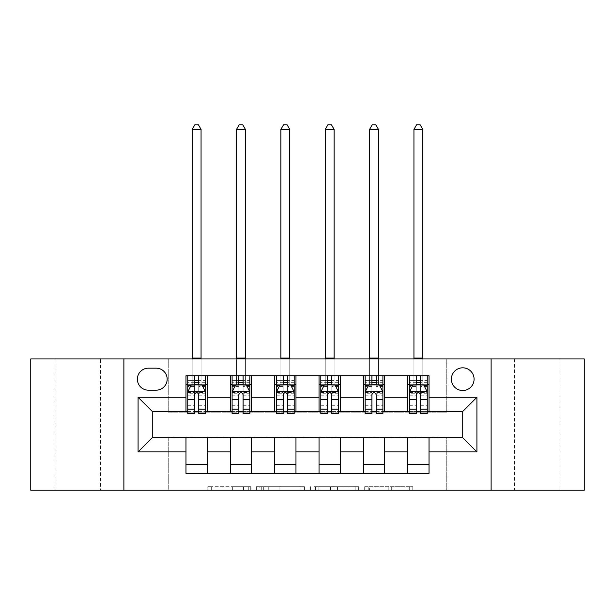 <?xml version="1.0" encoding="UTF-8"?>
<svg xmlns="http://www.w3.org/2000/svg" width="615" height="615" viewBox="0 0 615 615"><rect width="100%" height="100%" fill="white"/><g stroke="black" fill="none" stroke-linecap="round" stroke-linejoin="round"><path stroke-width="0.46" stroke-dasharray="3.08 2.31" d="M250.736 490.224L211.291 490.224L250.736 490.224L250.736 486.68L232.362 486.68L232.362 490.224L232.362 486.68L250.736 486.68L250.736 490.224L250.736 486.68L232.362 486.68L232.362 490.224L232.362 486.68L250.736 486.68L211.291 486.68L250.736 486.68M559.942 358.945L514.532 358.945L559.942 358.945L559.942 490.224L514.532 490.224L559.942 490.224M514.532 358.945L514.532 490.224M100.468 358.945L55.058 358.945L100.468 358.945L100.468 490.224L55.058 490.224L100.468 490.224M55.058 358.945L55.058 490.224M462.726 367.816A11.354 11.354 0 0 0 451.372 379.171A11.354 11.354 0 0 0 462.726 390.525A11.354 11.354 0 0 0 474.08 379.171A11.354 11.354 0 0 0 462.726 367.816M409.283 490.224L368.185 490.224L409.283 490.224L409.283 486.68L391.694 486.68L412.765 486.68L412.765 490.224L412.765 486.68L368.185 486.68L412.765 486.68L412.765 490.224L412.765 486.68L409.283 486.68L409.283 490.224M388.211 490.224L369.577 490.224L388.211 490.224L388.211 486.68L391.694 486.68L388.211 486.68L388.211 490.224L388.211 486.68L369.577 486.68L369.577 490.224L369.577 486.68L388.211 486.68L388.211 490.224M364.703 490.224L368.185 490.224L364.703 490.224L364.703 486.68L368.185 486.68L364.703 486.68L364.703 490.224M207.809 490.224L211.291 490.224L207.809 490.224L207.809 486.68L211.291 486.68L207.809 486.68L207.809 490.224M30.75 490.224L168.241 490.224L168.241 437.004L446.759 437.004L446.759 490.224L168.241 490.224L168.241 437.004L446.759 437.004L446.759 490.224L584.25 490.224L584.25 358.945L446.759 358.945L446.759 412.165L168.241 412.165L168.241 358.945L446.759 358.945L446.759 412.165L168.241 412.165L168.241 358.945L30.75 358.945L30.75 490.224M304.456 490.224L300.973 490.224L304.456 490.224L304.456 486.68L304.456 490.224M259.876 490.224L300.973 490.224L256.394 490.224L259.876 490.224L259.876 486.68L304.456 486.68L256.394 486.68L256.394 490.224L256.394 486.68L259.876 486.68L259.876 490.224M314.027 490.224L358.607 490.224L310.544 490.224L314.027 490.224L314.027 486.68L358.607 486.68L358.607 490.224L358.607 486.68L337.535 486.68L337.535 490.224M185.976 464.502L207.27 464.502L207.27 473.373L185.976 473.373L185.976 437.711M230.333 473.373L230.333 464.502L251.62 464.502L251.62 473.373L207.27 473.373M274.682 473.373L274.682 464.502L295.969 464.502L295.969 473.373L251.62 473.373M319.031 473.373L319.031 464.502L340.318 464.502L340.318 473.373L295.969 473.373M363.38 473.373L363.38 464.502L384.667 464.502L384.667 473.373L340.318 473.373M407.73 473.373L407.73 464.502L429.024 464.502L429.024 473.373L384.667 473.373M185.976 375.803L207.27 375.803L207.27 384.667L185.976 384.667L185.976 375.803M230.333 375.803L251.62 375.803L251.62 384.667L230.333 384.667L230.333 375.803L207.27 375.803M274.682 375.803L295.969 375.803L295.969 384.667L274.682 384.667L274.682 375.803L251.62 375.803M319.031 375.803L340.318 375.803L340.318 384.667L319.031 384.667L319.031 375.803L295.969 375.803M363.38 375.803L384.667 375.803L384.667 384.667L363.38 384.667L363.38 375.803L340.318 375.803M407.73 375.803L429.024 375.803L429.024 384.667L407.73 384.667L407.73 375.803L384.667 375.803M152.274 411.458L152.274 437.711L462.726 437.711L462.726 411.458L152.274 411.458M409.505 411.458L416.247 411.458M420.506 411.458L427.248 411.458M365.156 411.458L371.898 411.458M376.157 411.458L382.899 411.458M320.807 411.458L327.549 411.458M331.808 411.458L338.542 411.458M276.458 411.458L283.192 411.458M287.451 411.458L294.193 411.458M232.101 411.458L238.843 411.458M243.102 411.458L249.844 411.458M187.752 411.458L194.494 411.458M198.753 411.458L205.495 411.458M185.976 411.458L185.976 384.667M207.27 411.458L207.27 384.667M198.753 384.667L194.494 384.667M207.27 464.502L207.27 437.711M230.333 411.458L230.333 384.667M251.62 411.458L251.62 384.667M243.102 384.667L238.843 384.667M251.62 464.502L251.62 437.711M230.333 464.502L230.333 437.711M274.682 464.502L274.682 437.711M295.969 464.502L295.969 437.711M274.682 411.458L274.682 384.667M295.969 411.458L295.969 384.667M287.451 384.667L283.192 384.667M319.031 464.502L319.031 437.711M340.318 464.502L340.318 437.711M319.031 411.458L319.031 384.667M340.318 411.458L340.318 384.667M331.808 384.667L327.549 384.667M363.38 464.502L363.38 437.711M384.667 464.502L384.667 437.711M363.38 411.458L363.38 384.667M384.667 411.458L384.667 384.667M376.157 384.667L371.898 384.667M407.73 464.502L407.73 437.711M429.024 464.502L429.024 437.711M407.73 411.458L407.73 384.667M429.024 411.458L429.024 384.667M420.506 384.667L416.247 384.667M148.369 368.17A11.001 11.001 0 0 0 137.368 379.171A11.001 11.001 0 0 0 148.369 390.171L156.172 390.171A11.001 11.001 0 0 0 167.172 379.171A11.001 11.001 0 0 0 156.172 368.17L148.369 368.17M123.884 490.224L123.884 358.945M491.116 358.945L491.116 490.224M263.704 490.224L268.755 490.224L263.704 490.224L263.704 486.68L261.267 486.68L261.267 490.224L261.267 486.68L268.755 486.68L263.704 486.68L263.704 490.224M268.755 490.224L279.902 490.224L268.755 490.224L268.755 486.68L279.902 486.68L279.902 490.224L279.902 486.68L268.755 486.68L268.755 490.224M314.027 486.68L334.053 486.68L334.053 490.224L334.053 486.68L330.57 486.68L334.053 486.68L334.053 490.224L334.053 486.68L337.535 486.68M315.426 486.68L315.426 490.224L315.426 486.68M310.544 486.68L310.544 490.224L310.544 486.68M187.752 384.667L192.188 384.667L192.188 375.803L187.752 375.803L187.752 384.667L187.752 380.416L194.494 380.416L194.494 375.803L205.495 375.803L201.059 375.803L201.059 358.945M187.752 391.947L187.752 408.975L187.752 391.947L191.303 384.852L201.943 384.852L205.495 391.947L205.495 408.975L205.495 391.947M187.752 413.588L187.752 380.416L205.495 380.416L205.495 384.667L205.495 375.803M205.495 413.588L205.495 380.416L198.753 380.416L198.753 375.803M194.494 413.588L194.494 393.731L187.752 393.731M187.752 392.493L194.494 392.493L194.494 408.975L194.494 394.607C195.908 391.916 197.33 391.916 198.753 394.607L198.753 408.975L198.753 392.493L205.495 392.493M187.752 375.803L194.494 375.803M192.188 358.945L192.188 375.803L201.059 375.803L201.059 384.667L205.495 384.667M194.494 380.416L194.494 393.731M205.495 393.731L198.753 393.731L198.753 380.416M194.494 392.493L194.494 384.852M198.753 384.852L198.753 392.493M198.753 393.731L198.753 413.588M192.188 384.667L201.059 384.667L201.059 129.388L198.399 124.776L194.847 124.776L192.188 129.388L192.188 384.667M192.188 129.388L201.059 129.388M232.101 384.667L236.537 384.667L236.537 375.803L232.101 375.803L232.101 384.667L232.101 380.416L238.843 380.416L238.843 375.803L249.844 375.803L245.408 375.803L245.408 358.945M232.101 391.947L232.101 408.975L232.101 391.947L235.653 384.852L246.292 384.852L249.844 391.947L249.844 408.975L249.844 391.947M232.101 413.588L232.101 380.416L249.844 380.416L249.844 384.667L249.844 375.803M249.844 413.588L249.844 380.416L243.102 380.416L243.102 375.803M238.843 413.588L238.843 393.731L232.101 393.731M232.101 392.493L238.843 392.493L238.843 408.975L238.843 394.607C240.257 391.916 241.68 391.916 243.102 394.607L243.102 408.975L243.102 392.493L249.844 392.493M232.101 375.803L238.843 375.803M236.537 358.945L236.537 375.803L245.408 375.803L245.408 384.667L249.844 384.667M238.843 380.416L238.843 393.731M249.844 393.731L243.102 393.731L243.102 380.416M238.843 392.493L238.843 384.852M243.102 384.852L243.102 392.493M243.102 393.731L243.102 413.588M236.537 384.667L245.408 384.667L245.408 129.388L242.748 124.776L239.197 124.776L236.537 129.388L236.537 384.667M236.537 129.388L245.408 129.388M276.458 384.667L280.886 384.667L280.886 375.803L276.458 375.803L276.458 384.667L276.458 380.416L283.192 380.416L283.192 375.803L294.193 375.803L289.757 375.803L289.757 358.945M276.458 391.947L276.458 408.975L276.458 391.947L280.002 384.852L290.649 384.852L294.193 391.947L294.193 408.975L294.193 391.947M276.458 413.588L276.458 380.416L294.193 380.416L294.193 384.667L294.193 375.803M294.193 413.588L294.193 380.416L287.451 380.416L287.451 375.803M283.192 413.588L283.192 393.731L276.458 393.731M276.458 392.493L283.192 392.493L283.192 408.975L283.192 394.607C284.614 391.916 286.029 391.916 287.451 394.607L287.451 408.975L287.451 392.493L294.193 392.493M276.458 375.803L283.192 375.803M280.886 358.945L280.886 375.803L289.757 375.803L289.757 384.667L294.193 384.667M283.192 380.416L283.192 393.731M294.193 393.731L287.451 393.731L287.451 380.416M283.192 392.493L283.192 384.852M287.451 384.852L287.451 392.493M287.451 393.731L287.451 413.588M280.886 384.667L289.757 384.667L289.757 129.388L287.097 124.776L283.553 124.776L280.886 129.388L280.886 384.667M280.886 129.388L289.757 129.388M320.807 384.667L325.243 384.667L325.243 375.803L320.807 375.803L320.807 384.667L320.807 380.416L327.549 380.416L327.549 375.803L338.542 375.803L334.114 375.803L334.114 358.945M320.807 391.947L320.807 408.975L320.807 391.947L324.351 384.852L334.998 384.852L338.542 391.947L338.542 408.975L338.542 391.947M320.807 413.588L320.807 380.416L338.542 380.416L338.542 384.667L338.542 375.803M338.542 413.588L338.542 380.416L331.808 380.416L331.808 375.803M327.549 413.588L327.549 393.731L320.807 393.731M320.807 392.493L327.549 392.493L327.549 408.975L327.549 394.607C328.964 391.916 330.378 391.916 331.808 394.607L331.808 408.975L331.808 392.493L338.542 392.493M320.807 375.803L327.549 375.803M325.243 358.945L325.243 375.803L334.114 375.803L334.114 384.667L338.542 384.667M327.549 380.416L327.549 393.731M338.542 393.731L331.808 393.731L331.808 380.416M327.549 392.493L327.549 384.852M331.808 384.852L331.808 392.493M331.808 393.731L331.808 413.588M325.243 384.667L334.114 384.667L334.114 129.388L331.447 124.776L327.903 124.776L325.243 129.388L325.243 384.667M325.243 129.388L334.114 129.388M365.156 384.667L369.592 384.667L369.592 375.803L365.156 375.803L365.156 384.667L365.156 380.416L371.898 380.416L371.898 375.803L382.899 375.803L378.463 375.803L378.463 358.945M365.156 391.947L365.156 408.975L365.156 391.947L368.708 384.852L379.347 384.852L382.899 391.947L382.899 408.975L382.899 391.947M365.156 413.588L365.156 380.416L382.899 380.416L382.899 384.667L382.899 375.803M382.899 413.588L382.899 380.416L376.157 380.416L376.157 375.803M371.898 413.588L371.898 393.731L365.156 393.731M365.156 392.493L371.898 392.493L371.898 408.975L371.898 394.607C373.313 391.916 374.735 391.916 376.157 394.607L376.157 408.975L376.157 392.493L382.899 392.493M365.156 375.803L371.898 375.803M369.592 358.945L369.592 375.803L378.463 375.803L378.463 384.667L382.899 384.667M371.898 380.416L371.898 393.731M382.899 393.731L376.157 393.731L376.157 380.416M371.898 392.493L371.898 384.852M376.157 384.852L376.157 392.493M376.157 393.731L376.157 413.588M369.592 384.667L378.463 384.667L378.463 129.388L375.803 124.776L372.252 124.776L369.592 129.388L369.592 384.667M369.592 129.388L378.463 129.388M409.505 384.667L413.941 384.667L413.941 375.803L409.505 375.803L409.505 384.667L409.505 380.416L416.247 380.416L416.247 375.803L427.248 375.803L422.812 375.803L422.812 358.945M409.505 391.947L409.505 408.975L409.505 391.947L413.057 384.852L423.697 384.852L427.248 391.947L427.248 408.975L427.248 391.947M409.505 413.588L409.505 380.416L427.248 380.416L427.248 384.667L427.248 375.803M427.248 413.588L427.248 380.416L420.506 380.416L420.506 375.803M416.247 413.588L416.247 393.731L409.505 393.731M409.505 392.493L416.247 392.493L416.247 408.975L416.247 394.607C417.662 391.916 419.084 391.916 420.506 394.607L420.506 408.975L420.506 392.493L427.248 392.493M409.505 375.803L416.247 375.803M413.941 358.945L413.941 375.803L422.812 375.803L422.812 384.667L427.248 384.667M416.247 380.416L416.247 393.731M427.248 393.731L420.506 393.731L420.506 380.416M416.247 392.493L416.247 384.852M420.506 384.852L420.506 392.493M420.506 393.731L420.506 413.588M413.941 384.667L422.812 384.667L422.812 129.388L420.153 124.776L416.601 124.776L413.941 129.388L413.941 384.667M413.941 129.388L422.812 129.388M248.291 486.68L248.291 490.224L248.291 486.68M243.509 486.68L243.509 490.224L243.509 486.68M211.291 486.68L211.291 490.224L211.291 486.68M300.973 486.68L300.973 490.224L300.973 486.68M355.124 486.68L355.124 490.224L355.124 486.68M330.57 486.68L330.57 490.224L330.57 486.68M318.908 486.68L318.908 490.224L318.908 486.68M391.694 486.68L391.694 490.224L391.694 486.68M368.185 486.68L368.185 490.224L368.185 486.68M187.844 391.77L205.402 391.77M187.752 405.285L194.494 405.285M194.494 386.512L187.752 386.512M205.495 386.512L198.753 386.512M191.088 385.274L194.494 385.274M198.753 385.274L202.158 385.274M198.753 405.285L205.495 405.285M187.752 395.776L194.494 395.776M198.753 395.776L205.495 395.776M205.495 382.668L198.753 382.668M194.494 382.668L187.752 382.668M192.188 358.061L201.059 358.061M232.193 391.77L249.752 391.77M232.101 405.285L238.843 405.285M238.843 386.512L232.101 386.512M249.844 386.512L243.102 386.512M235.437 385.274L238.843 385.274M243.102 385.274L246.507 385.274M243.102 405.285L249.844 405.285M232.101 395.776L238.843 395.776M243.102 395.776L249.844 395.776M249.844 382.668L243.102 382.668M238.843 382.668L232.101 382.668M236.537 358.061L245.408 358.061M276.542 391.77L294.108 391.77M276.458 405.285L283.192 405.285M283.192 386.512L276.458 386.512M294.193 386.512L287.451 386.512M279.787 385.274L283.192 385.274M287.451 385.274L290.857 385.274M287.451 405.285L294.193 405.285M276.458 395.776L283.192 395.776M287.451 395.776L294.193 395.776M294.193 382.668L287.451 382.668M283.192 382.668L276.458 382.668M280.886 358.061L289.757 358.061M320.892 391.77L338.458 391.77M320.807 405.285L327.549 405.285M327.549 386.512L320.807 386.512M338.542 386.512L331.808 386.512M324.143 385.274L327.549 385.274M331.808 385.274L335.213 385.274M331.808 405.285L338.542 405.285M320.807 395.776L327.549 395.776M331.808 395.776L338.542 395.776M338.542 382.668L331.808 382.668M327.549 382.668L320.807 382.668M325.243 358.061L334.114 358.061M365.249 391.77L382.807 391.77M365.156 405.285L371.898 405.285M371.898 386.512L365.156 386.512M382.899 386.512L376.157 386.512M368.493 385.274L371.898 385.274M376.157 385.274L379.563 385.274M376.157 405.285L382.899 405.285M365.156 395.776L371.898 395.776M376.157 395.776L382.899 395.776M382.899 382.668L376.157 382.668M371.898 382.668L365.156 382.668M369.592 358.061L378.463 358.061M409.598 391.77L427.156 391.77M409.505 405.285L416.247 405.285M416.247 386.512L409.505 386.512M427.248 386.512L420.506 386.512M412.842 385.274L416.247 385.274M420.506 385.274L423.912 385.274M420.506 405.285L427.248 405.285M409.505 395.776L416.247 395.776M420.506 395.776L427.248 395.776M427.248 382.668L420.506 382.668M416.247 382.668L409.505 382.668M413.941 358.061L422.812 358.061M187.752 408.975L194.494 408.975M198.753 408.975L205.495 408.975M232.101 408.975L238.843 408.975M243.102 408.975L249.844 408.975M276.458 408.975L283.192 408.975M287.451 408.975L294.193 408.975M320.807 408.975L327.549 408.975M331.808 408.975L338.542 408.975M365.156 408.975L371.898 408.975M376.157 408.975L382.899 408.975M409.505 408.975L416.247 408.975M420.506 408.975L427.248 408.975"/><path stroke-width="0.92" d="M462.726 367.816A11.354 11.354 0 0 0 451.372 379.171A11.354 11.354 0 0 0 462.726 390.525A11.354 11.354 0 0 0 474.08 379.171A11.354 11.354 0 0 0 462.726 367.816M491.116 490.224L584.25 490.224L584.25 358.945L491.116 358.945L491.116 490.224L123.884 490.224L123.884 358.945L30.75 358.945L30.75 490.224L123.884 490.224M148.369 390.171L156.172 390.171A11.001 11.001 0 0 0 167.172 379.171A11.001 11.001 0 0 0 156.172 368.17L148.369 368.17A11.001 11.001 0 0 0 137.368 379.171A11.001 11.001 0 0 0 148.369 390.171M491.116 358.945L123.884 358.945M185.976 451.91L138.083 451.91L138.083 397.267L185.976 397.267L185.976 411.458L152.274 411.458L152.274 437.711L185.976 437.711L185.976 473.373L429.024 473.373L429.024 437.711L462.726 437.711L462.726 411.458L429.024 411.458L429.024 397.267L476.917 397.267L476.917 451.91L429.024 451.91M429.024 397.267L429.024 375.803L185.976 375.803L185.976 397.267M407.73 375.803L407.73 411.458L409.505 411.458M416.247 411.458L420.506 411.458M427.248 411.458L429.024 411.458M407.73 411.458L382.899 411.458M363.38 375.803L363.38 411.458L365.156 411.458M371.898 411.458L376.157 411.458M363.38 411.458L338.542 411.458M319.031 375.803L319.031 411.458L320.807 411.458M327.549 411.458L331.808 411.458M319.031 411.458L294.193 411.458M274.682 375.803L274.682 411.458L276.458 411.458M283.192 411.458L287.451 411.458M274.682 411.458L249.844 411.458M230.333 375.803L230.333 411.458L232.101 411.458M238.843 411.458L243.102 411.458M230.333 411.458L205.495 411.458M185.976 411.458L187.752 411.458M194.494 411.458L198.753 411.458M185.976 437.711L207.27 437.711L207.27 473.373M429.024 437.711L207.27 437.711M207.27 375.803L207.27 411.458M185.976 384.667L187.752 384.667M194.494 384.667L198.753 384.667M205.495 384.667L207.27 384.667M185.976 464.502L207.27 464.502M230.333 437.711L230.333 473.373M251.62 375.803L251.62 411.458M230.333 384.667L232.101 384.667M238.843 384.667L243.102 384.667M249.844 384.667L251.62 384.667M251.62 437.711L251.62 473.373M230.333 464.502L251.62 464.502M274.682 437.711L274.682 473.373M295.969 437.711L295.969 473.373M274.682 464.502L295.969 464.502M295.969 375.803L295.969 411.458M274.682 384.667L276.458 384.667M283.192 384.667L287.451 384.667M294.193 384.667L295.969 384.667M319.031 437.711L319.031 473.373M340.318 437.711L340.318 473.373M319.031 464.502L340.318 464.502M340.318 375.803L340.318 411.458M319.031 384.667L320.807 384.667M327.549 384.667L331.808 384.667M338.542 384.667L340.318 384.667M363.38 437.711L363.38 473.373M384.667 437.711L384.667 473.373M363.38 464.502L384.667 464.502M384.667 375.803L384.667 411.458M363.38 384.667L365.156 384.667M371.898 384.667L376.157 384.667M382.899 384.667L384.667 384.667M407.73 437.711L407.73 473.373M407.73 464.502L429.024 464.502M407.73 384.667L409.505 384.667M416.247 384.667L420.506 384.667M427.248 384.667L429.024 384.667M152.274 411.458L138.083 397.267M152.274 437.711L138.083 451.91M476.917 397.267L462.726 411.458M476.917 451.91L462.726 437.711M198.753 380.416L194.494 380.416M205.495 409.136L198.753 409.136L198.753 413.588L205.495 413.588L205.495 391.947L201.943 384.852L191.303 384.852L187.752 391.947L187.752 413.588L194.494 413.588L194.494 409.136L187.752 409.136M187.752 391.947L187.752 375.803M205.495 391.947L205.495 375.803M194.494 384.852L194.494 375.803M198.753 375.803L198.753 384.852M198.753 409.136L198.753 394.607C197.33 391.87 195.916 391.87 194.494 394.607L194.494 409.136M192.188 358.945L192.188 129.388L201.059 129.388L198.399 124.776L194.847 124.776L192.188 129.388M201.059 358.945L201.059 129.388M243.102 380.416L238.843 380.416M249.844 409.136L243.102 409.136L243.102 413.588L249.844 413.588L249.844 391.947L246.292 384.852L235.653 384.852L232.101 391.947L232.101 413.588L238.843 413.588L238.843 409.136L232.101 409.136M232.101 391.947L232.101 375.803M249.844 391.947L249.844 375.803M238.843 384.852L238.843 375.803M243.102 375.803L243.102 384.852M243.102 409.136L243.102 394.607C241.687 391.87 240.265 391.87 238.843 394.607L238.843 409.136M236.537 358.945L236.537 129.388L245.408 129.388L242.748 124.776L239.197 124.776L236.537 129.388M245.408 358.945L245.408 129.388M287.451 380.416L283.192 380.416M294.193 409.136L287.451 409.136L287.451 413.588L294.193 413.588L294.193 391.947L290.649 384.852L280.002 384.852L276.458 391.947L276.458 413.588L283.192 413.588L283.192 409.136L276.458 409.136M276.458 391.947L276.458 375.803M294.193 391.947L294.193 375.803M283.192 384.852L283.192 375.803M287.451 375.803L287.451 384.852M287.451 409.136L287.451 394.607C286.036 391.87 284.614 391.87 283.192 394.607L283.192 409.136M280.886 358.945L280.886 129.388L289.757 129.388L287.097 124.776L283.553 124.776L280.886 129.388M289.757 358.945L289.757 129.388M331.808 380.416L327.549 380.416M338.542 409.136L331.808 409.136L331.808 413.588L338.542 413.588L338.542 391.947L334.998 384.852L324.351 384.852L320.807 391.947L320.807 413.588L327.549 413.588L327.549 409.136L320.807 409.136M320.807 391.947L320.807 375.803M338.542 391.947L338.542 375.803M327.549 384.852L327.549 375.803M331.808 375.803L331.808 384.852M331.808 409.136L331.808 394.607C330.386 391.87 328.971 391.87 327.549 394.607L327.549 409.136M325.243 358.945L325.243 129.388L334.114 129.388L331.447 124.776L327.903 124.776L325.243 129.388M334.114 358.945L334.114 129.388M376.157 380.416L371.898 380.416M382.899 409.136L376.157 409.136L376.157 413.588L382.899 413.588L382.899 391.947L379.347 384.852L368.708 384.852L365.156 391.947L365.156 413.588L371.898 413.588L371.898 409.136L365.156 409.136M365.156 391.947L365.156 375.803M382.899 391.947L382.899 375.803M371.898 384.852L371.898 375.803M376.157 375.803L376.157 384.852M376.157 409.136L376.157 394.607C374.735 391.87 373.32 391.87 371.898 394.607L371.898 409.136M369.592 358.945L369.592 129.388L378.463 129.388L375.803 124.776L372.252 124.776L369.592 129.388M378.463 358.945L378.463 129.388M420.506 380.416L416.247 380.416M427.248 409.136L420.506 409.136L420.506 413.588L427.248 413.588L427.248 391.947L423.697 384.852L413.057 384.852L409.505 391.947L409.505 413.588L416.247 413.588L416.247 409.136L409.505 409.136M409.505 391.947L409.505 375.803M427.248 391.947L427.248 375.803M416.247 384.852L416.247 375.803M420.506 375.803L420.506 384.852M420.506 409.136L420.506 394.607C419.092 391.87 417.67 391.87 416.247 394.607L416.247 409.136M413.941 358.945L413.941 129.388L422.812 129.388L420.153 124.776L416.601 124.776L413.941 129.388M422.812 358.945L422.812 129.388M230.333 451.91L207.27 451.91M230.333 397.267L207.27 397.267M274.682 397.267L251.62 397.267M274.682 451.91L251.62 451.91M319.031 397.267L295.969 397.267M319.031 451.91L295.969 451.91M363.38 397.267L340.318 397.267M363.38 451.91L340.318 451.91M407.73 397.267L384.667 397.267M407.73 451.91L384.667 451.91M205.402 391.77L187.844 391.77M187.752 385.274L191.088 385.274M202.158 385.274L205.495 385.274M194.494 399.627L187.752 399.627M205.495 399.627L198.753 399.627M198.753 382.668L194.494 382.668M192.188 358.061L201.059 358.061M249.752 391.77L232.193 391.77M232.101 385.274L235.437 385.274M246.507 385.274L249.844 385.274M238.843 399.627L232.101 399.627M249.844 399.627L243.102 399.627M243.102 382.668L238.843 382.668M236.537 358.061L245.408 358.061M294.108 391.77L276.542 391.77M276.458 385.274L279.787 385.274M290.857 385.274L294.193 385.274M283.192 399.627L276.458 399.627M294.193 399.627L287.451 399.627M287.451 382.668L283.192 382.668M280.886 358.061L289.757 358.061M338.458 391.77L320.892 391.77M320.807 385.274L324.143 385.274M335.213 385.274L338.542 385.274M327.549 399.627L320.807 399.627M338.542 399.627L331.808 399.627M331.808 382.668L327.549 382.668M325.243 358.061L334.114 358.061M382.807 391.77L365.249 391.77M365.156 385.274L368.493 385.274M379.563 385.274L382.899 385.274M371.898 399.627L365.156 399.627M382.899 399.627L376.157 399.627M376.157 382.668L371.898 382.668M369.592 358.061L378.463 358.061M427.156 391.77L409.598 391.77M409.505 385.274L412.842 385.274M423.912 385.274L427.248 385.274M416.247 399.627L409.505 399.627M427.248 399.627L420.506 399.627M420.506 382.668L416.247 382.668M413.941 358.061L422.812 358.061"/></g></svg>
